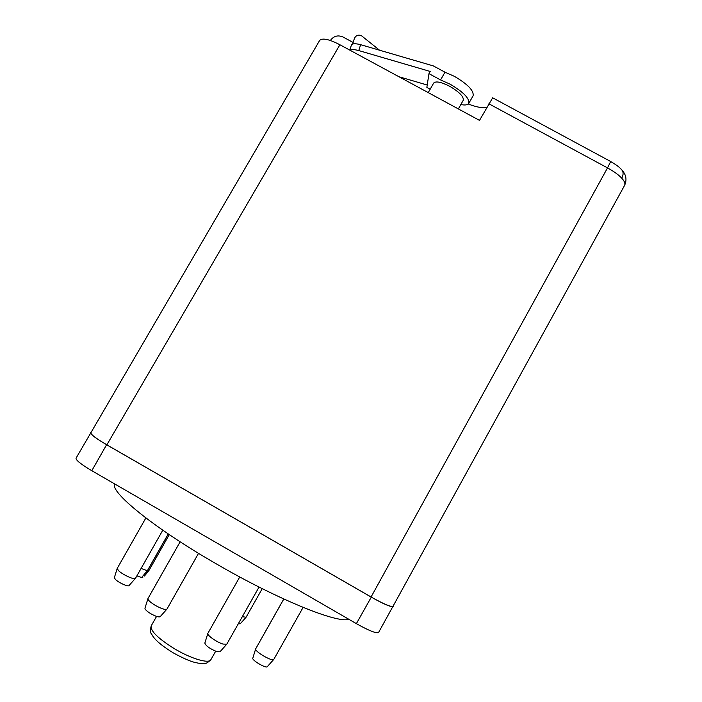 <?xml version="1.0" encoding="UTF-8"?>
<svg xmlns="http://www.w3.org/2000/svg" width="702" height="702" viewBox="0 0 702 702"><rect width="100%" height="100%" fill="white"/><g stroke="black" fill="none" stroke-linecap="round" stroke-linejoin="round"><path stroke-width="1.05" d="M458.353 108.924L463.259 100.272C463.882 96.657 459.336 91.98 449.613 86.249C441.102 81.95 435.784 80.897 433.652 83.09L428.246 92.611M468.787 103.396L473.095 95.788C474.026 90.742 467.822 84.275 454.475 76.386L444.98 72.192L440.584 79.94L450.07 84.161C463.425 92.041 469.664 98.456 468.787 103.396C467.751 105.01 465.101 105.397 460.837 104.537M352.641 44.033L354.37 38.54C355.844 35.425 358.204 34.468 361.433 35.688L379.545 50.211M440.584 79.94L428.966 73.657L430.212 71.464L358.766 50.579L360.617 44.682L433.362 65.918L444.98 72.192M430.186 89.189L426.86 87.381L428.966 73.657M427.228 85.021L398.92 76.729M350.052 50.254C351.658 49.324 354.563 49.43 358.766 50.579M364.961 58.336L363.118 57.336M360.617 44.682C355.282 43.305 352.193 43.463 351.369 45.165L349.807 50.123M339.908 44.761L106.871 444.849C96.446 438.75 91.093 434.749 90.812 432.853L319.7 40.347C322.56 37.785 329.291 39.259 339.908 44.761L479.51 120.384L492.664 97.806L610.696 161.521L607.52 167.892L488.899 103.799M393.208 605.905L378.589 632.467C376.491 633.695 369.085 630.756 356.379 623.648L91.804 470.709C81.116 464.364 75.851 460.196 76.027 458.213L91.032 432.485M348.859 619.296C337.495 623.666 277.018 599.262 215.233 563.25C153.133 527.456 109.898 491.909 114.601 483.88M106.871 444.849L371.077 596.981C383.555 603.983 390.856 607.09 392.98 606.317L624.622 185.346C625.421 183.538 624.464 181.16 621.744 178.22C618.681 174.868 613.943 171.428 607.52 167.892L371.077 596.981M330.361 40.479C333.696 35.995 337.916 34.837 343.041 37.013L353.132 42.471M468.278 104.01C476.36 107.143 482.546 108.275 486.846 107.424M393.19 606.475C391.286 607.37 383.985 604.255 371.288 597.139L106.599 444.735C95.884 438.434 90.54 434.433 90.549 432.739M141.611 577.492L142.778 577.395M141.637 577.535L147.438 570.77L168.313 533.968M135.486 578.316C134.924 580.326 122.306 574.596 118.41 570.524L117.243 568.366L114.373 577.597L115.312 579.317C118.366 582.572 128.308 587.091 129.01 585.565L135.486 578.316L162.794 530.194M166.962 609.073C165.479 610.073 161.609 608.845 155.344 605.414C150.193 602.263 147.736 599.973 147.973 598.534L144.963 608.222C144.875 609.441 146.841 611.284 150.86 613.741C155.756 616.435 158.871 617.409 160.188 616.672L166.962 609.073L198.534 553.334M226.772 644.19L222.938 644.059C216.646 642.181 206.467 634.924 207.871 633.344L204.835 643.102C205.914 645.954 209.942 648.815 216.918 651.684L219.998 651.798L226.772 644.19L259.056 587.048M255.642 648.92L252.817 658.151C251.562 660.143 266.251 668.769 267.313 666.663L273.824 659.345M238.311 623.771L240.233 623.806L246.104 617.216L262.232 588.645M136.881 575.859L141.567 577.527L147.35 570.752L168.243 533.924M156.564 616.409L151.184 625.903C150.21 630.887 158.143 638.609 175.009 649.06C191.664 658.95 209.091 663.952 210.89 659.678L215.654 651.237M610.538 161.434L610.696 161.521C616.698 165.005 620.621 168.068 622.472 170.709L620.682 168.726M621.744 178.22C623.236 175.386 623.473 172.876 622.472 170.709C626.228 175.114 626.947 179.993 624.622 185.337M356.379 623.648L371.288 597.139M91.804 470.709L106.599 444.735M147.438 570.77L148.929 570.515L169.287 534.626M283.81 599.008L255.721 648.78C253.817 651.035 272.85 662.197 273.806 659.38L303.106 607.405M242.295 616.707L246.104 617.216M141.093 568.436L147.35 570.752M261.899 637.837L262.364 637.012M151.184 625.903C150.131 630.264 150.254 632.941 151.544 633.915C152.887 636.486 155.484 641.856 173.131 652.799M210.89 659.678C207.678 662.828 205.326 664.101 203.826 663.495C202.325 663.864 199.07 663.443 194.077 662.232C189.119 660.863 182.169 657.739 173.21 652.851M148.929 570.515L144.445 576.044M117.243 568.366L145.876 517.953M147.973 598.534L180.142 541.795M207.871 633.344L239.751 576.956M262.408 636.872L283.783 598.999"/></g></svg>
